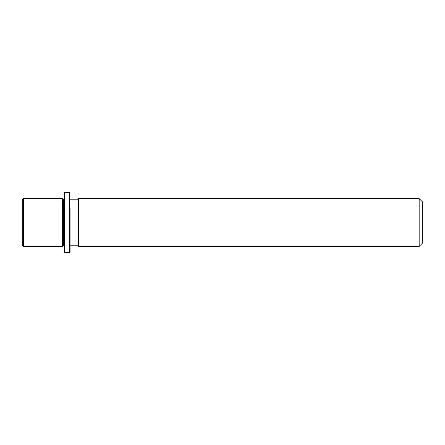 <?xml version="1.0" encoding="UTF-8"?>
<svg xmlns="http://www.w3.org/2000/svg" width="445" height="445" viewBox="0 0 445 445"><rect width="100%" height="100%" fill="white"/><g stroke="black" fill="none" stroke-linecap="round" stroke-linejoin="round"><path stroke-width="0.67" d="M64.091 245.217L63.496 245.217L62.3 246.413L62.3 198.587L23.446 198.587C23.146 198.281 22.751 198.681 22.25 199.783L22.25 245.217L23.446 246.413L23.446 198.587M63.496 245.217L63.496 199.783L62.3 198.587M78.437 211.036L78.437 198.587L419.162 198.587L419.162 246.413L78.437 246.413L78.437 211.036M419.162 246.413L422.75 242.825L422.75 202.175L419.162 198.587M64.091 251.792L64.091 193.208L64.692 192.613L64.692 252.387L64.091 251.792M70.071 208.46L70.071 251.792L70.071 208.46M70.071 251.792L69.476 252.387L69.476 192.613L64.692 192.613M64.091 199.783L63.496 199.783M78.437 245.217L70.071 245.217M78.437 199.783L70.071 199.783M62.3 246.413L23.446 246.413M69.476 252.387L64.692 252.387M70.071 193.208L69.476 192.613"/></g></svg>
